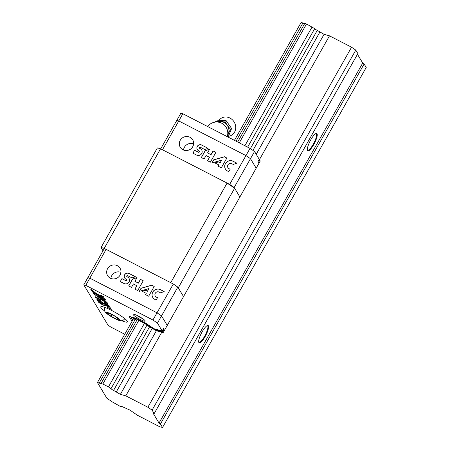 <?xml version="1.0" encoding="UTF-8"?>
<svg xmlns="http://www.w3.org/2000/svg" width="450" height="450" viewBox="0 0 450 450"><rect width="100%" height="100%" fill="white"/><g stroke="black" fill="none" stroke-linecap="round" stroke-linejoin="round"><path stroke-width="0.67" d="M121.939 406.845A2.498 0.371 -150.5 0 1 121.911 406.716A2.498 0.371 -150.5 0 1 123.744 407.34L129.791 410.023L137.486 415.299L159.559 426.684L162.529 427.5L160.442 424.024L159.036 423.062L153.191 413.331L154.181 413.601L152.094 410.13L147.87 407.233L125.797 395.848L120.386 394.363L113.574 390.414A2.498 0.371 -150.5 0 1 111.009 388.659L108.45 386.899L102.836 384.002L101.031 383.507A2.498 0.371 -150.5 0 1 101.064 383.642A2.498 0.371 -150.5 0 1 99.225 383.017L97.425 382.522L106.83 398.183L109.395 399.943A2.498 0.371 -150.5 0 1 111.96 401.698L120.139 406.356L122.04 406.676M162.529 427.5L366.221 67.477L364.134 64.007L362.723 63.039L357.469 54.292M160.442 424.024L364.134 64.007M159.036 423.062L362.723 63.039M205.099 336.623A9.759 2.441 -62.7 0 1 198.759 342.281A9.759 2.441 -62.7 0 1 202.179 331.757A9.759 2.441 -62.7 0 1 207.399 325.524A9.759 2.441 -62.7 0 1 205.099 336.623M313.734 144.613A9.759 2.441 -62.7 0 1 307.395 150.272A9.759 2.441 -62.7 0 1 310.815 139.748A9.759 2.441 -62.7 0 1 316.035 133.509A9.759 2.441 -62.7 0 1 313.734 144.613M154.181 413.601L357.874 53.584L355.787 50.108L351.557 47.211L329.484 35.826L324.073 34.341L317.267 30.392L250.369 148.629M152.094 410.13L355.787 50.108M147.87 407.233L351.557 47.211M125.797 395.848L161.781 332.241M259.211 160.037L329.484 35.826M120.386 394.363L156.369 330.761L149.558 326.812L113.574 390.414M256.219 154.282L324.073 34.341M116.139 392.175L152.123 328.567M252.934 150.39L319.826 32.152M111.009 388.659L146.998 325.052L144.433 323.297L138.819 320.4L137.014 319.905L101.031 383.507M247.641 147.167L314.702 28.637A2.498 0.371 -150.5 0 0 317.267 30.392M314.702 28.637L306.523 23.979L304.723 23.49L237.662 142.02M108.45 386.899L144.433 323.297M244.884 145.744L312.137 26.876M102.836 384.002L138.819 320.4M239.271 142.847L306.523 23.979M99.225 383.017L135.214 319.41L133.408 318.915L97.425 382.522M236.047 141.188L302.918 22.995A2.498 0.371 -150.5 0 0 304.622 23.659M302.918 22.995L301.112 22.5L234.433 140.355M307.327 149.917A9.264 2.317 117.3 0 0 307.603 150.199A9.264 2.317 117.3 0 0 313.914 143.027A9.264 2.317 117.3 0 0 316.097 133.723A9.264 2.317 117.3 0 0 315.709 133.661M198.692 341.927A9.264 2.317 117.3 0 0 198.968 342.208A9.264 2.317 117.3 0 0 205.279 335.036A9.264 2.317 117.3 0 0 207.467 325.738A9.264 2.317 117.3 0 0 207.073 325.671M258.93 159.958L259.762 160.189L258.407 162.585L257.912 161.764L259.267 159.362L254.542 151.493L250.037 148.399L182.852 113.749L180.872 113.209L176.799 120.409L178.779 120.949L245.959 155.599L250.47 158.692L256.185 168.21L183.538 296.618L178.268 287.848L234.619 188.241L227.093 183.077L160.566 148.764L157.393 147.893L101.042 247.5L103.022 250.802M254.542 151.493L234.174 187.493L239.889 197.016L234.619 188.241M227.093 183.077L170.736 282.679L104.209 248.366L101.042 247.5M104.209 248.366L160.566 148.764M177.817 287.1L183.538 296.618L167.243 325.423L161.522 315.9L177.817 287.1L173.312 284.006L106.133 249.356L104.147 248.816L87.851 277.616L89.837 278.162L106.133 249.356M156.369 330.761L163.17 332.623L167.243 325.423L161.522 315.9L157.016 312.812L89.837 278.162L87.851 277.616L83.779 284.816L107.989 325.119L110.807 327.049L124.74 334.238M163.198 329.169L164.031 329.394L163.536 328.573L162.174 330.969L157.449 323.1L161.522 315.9L157.016 312.812L173.312 284.006M110.289 278.168A7.251 6.936 149 0 1 107.606 275.659A7.251 6.936 149 0 1 110.244 265.978A7.251 6.936 149 0 1 120.032 268.194A7.251 6.936 149 0 1 118.901 276.677A7.251 6.936 149 0 1 110.289 278.168M136.845 285.699L134.904 289.125L137.706 290.571L143.246 280.778L140.445 279.338L138.33 283.072L134.91 281.306L137.025 277.571L132.559 279.067L128.683 285.919L131.484 287.364L133.419 283.939L136.845 285.699L134.966 289.159M154.896 299.436L156.139 300.077L157.5 297.669L156.257 297.028A2.897 2.773 -31 0 1 155.689 292.731A2.897 2.773 -31 0 1 159.075 292.05L160.627 292.849L164.171 291.572L160.431 289.642A5.687 5.445 -31 0 0 152.786 297.473A5.687 5.445 -31 0 0 154.896 299.436M145.53 294.609L148.663 296.224L154.204 286.431L151.718 285.148L141.03 288.259L139.264 291.375L148.956 288.551L147.471 291.184L145.682 290.261L142.194 291.274L146.239 293.361L145.53 294.609M121.927 278.634L120.263 281.576L123.998 283.5A3.741 3.583 -31 0 0 129.026 278.353A3.741 3.583 -31 0 0 127.642 277.059L127.018 276.739A0.636 0.608 -31 0 1 126.883 275.771A0.636 0.608 -31 0 1 127.637 275.642L132.041 277.909L135.467 276.767L128.914 273.386A3.257 3.116 -31 0 0 124.639 277.92A3.257 3.116 -31 0 0 125.747 278.989L126.366 279.309A0.726 0.692 -31 0 1 126.523 280.412A0.726 0.692 -31 0 1 125.663 280.558L121.927 278.634L120.324 281.61M126.658 279.596A0.726 0.692 -31 0 1 125.702 280.626L121.967 278.702M135.411 276.784L128.914 273.386M128.953 273.459A3.257 3.116 -31 0 0 124.661 277.954M129.049 278.387A3.741 3.583 -31 0 0 127.682 277.127L127.063 276.806M146.239 293.361L145.597 294.643M148.956 288.551L147.51 291.251L145.721 290.329L142.296 291.324M154.187 286.47L151.763 285.221L141.069 288.332L139.359 291.347M164.115 291.589L160.476 289.716A5.687 5.445 -31 0 0 152.809 297.506M155.301 296.117A2.897 2.773 -31 0 0 156.296 297.101L156.257 297.028M157.477 297.709L156.296 297.101M136.963 277.673L132.598 279.135L128.745 285.952M143.224 280.817L140.484 279.405L138.375 283.14L134.91 281.306M110.863 278.432A7.251 6.936 149 0 1 120.949 272.368M135.214 319.41A2.498 0.371 -150.5 0 0 136.918 320.079M146.998 325.052A2.498 0.371 -150.5 0 0 149.558 326.812M163.17 332.623L162.669 331.796L155.183 329.749L152.606 328.416L144.917 323.139L137.632 319.382L131.248 317.638L132.733 320.108M164.031 329.394L162.669 331.796M162.174 330.969L154.001 328.731L145.401 322.988L136.446 318.369L129.088 316.356L132.058 321.3M157.449 323.1L152.944 320.012L85.764 285.362L83.779 284.816M140.164 319.416A6.969 1.029 29.5 0 1 133.054 314.246A6.969 1.029 29.5 0 1 139.629 316.777A6.969 1.029 29.5 0 1 145.187 321.109A6.969 1.029 29.5 0 1 140.164 319.416M121.826 320.732A15.334 2.267 -150.5 0 0 127.468 321.924A15.334 2.267 -150.5 0 0 111.825 310.551A15.334 2.267 -150.5 0 0 100.772 306.821A15.334 2.267 -150.5 0 0 104.698 311.04M107.589 307.457L111.274 309.353L110.458 308.002A4.686 0.692 -150.5 0 0 106.245 305.032A4.686 0.692 -150.5 0 0 102.353 303.615A4.686 0.692 -150.5 0 0 102.397 303.846L101.16 303.362L100.204 301.77L96.919 299.537L98.347 301.911A4.072 0.602 -150.5 0 0 102.049 304.493A4.072 0.602 -150.5 0 0 105.373 305.685A4.072 0.602 -150.5 0 0 105.351 305.522L106.779 306.101L107.589 307.457L111.004 308.908M100.873 301.882L109.44 306.304L108.827 305.291L104.541 303.081L103.798 301.838L108.084 304.048L107.471 303.036L95.226 296.719L95.833 297.731L100.508 300.144L101.256 301.382L96.581 298.969L100.873 301.882L109.17 305.854M93.381 293.647L103.236 300.459L107.134 302.468L98.196 296.291L101.486 297.99L105.092 300.859L104.209 299.391L105.772 300.201L105.086 299.064L92.841 292.748L93.381 293.647L103.236 300.459M90.669 289.136L91.485 290.486A7.116 1.052 -150.5 0 0 97.886 295.003A7.116 1.052 -150.5 0 0 103.804 297.152A7.116 1.052 -150.5 0 0 103.731 296.809L100.721 295.251A3.623 0.534 -150.5 0 1 100.738 295.397A3.623 0.534 -150.5 0 1 97.785 294.334A3.623 0.534 -150.5 0 1 94.489 292.039L90.669 289.136M152.944 320.012L157.016 312.812L89.837 278.162L85.764 285.362M91.142 289.451L91.62 290.25A7.116 1.052 -150.5 0 0 97.611 294.542A7.116 1.052 -150.5 0 0 103.815 297M100.738 295.397L100.873 295.155A3.623 0.534 -150.5 0 0 100.856 295.014L100.721 295.251M93.246 292.956L93.516 293.406M104.209 299.391L105.502 299.751M98.196 296.291L101.621 297.748L104.749 300.291M98.612 300.021L101.008 301.646M95.631 296.927L95.968 297.489L100.642 299.902L101.256 301.382M103.798 301.838L107.814 303.598M105.351 305.055L106.914 305.865L107.724 307.215M97.391 299.858L98.347 301.911M98.483 301.669A4.072 0.602 -150.5 0 0 101.773 304.026A4.072 0.602 -150.5 0 0 105.345 305.511M102.504 303.542A4.686 0.692 -150.5 0 0 102.532 303.604L102.668 303.829M103.371 300.218L105.367 301.247M131.586 317.036L131.248 317.638M137.812 319.072L137.632 319.382M145.097 322.83L144.917 323.139M152.803 328.067L152.606 328.416M155.52 329.147L155.183 329.749M142.239 318.375A11.796 11.796 0 0 1 140.625 317.829A11.796 2.79 -67.8 0 1 140.4 317.678A11.796 11.396 -47.9 0 0 141.986 318.206M136.918 315.366A11.796 11.396 -47.9 0 0 136.957 315.405A11.796 11.396 -47.9 0 0 138.831 316.873A11.796 3.094 122.4 0 0 138.966 316.98A11.796 3.094 122.4 0 0 140.034 317.014M138.487 316.153A11.796 3.094 122.4 0 0 138.555 316.418A11.796 11.092 161.7 0 1 137.413 315.608M140.878 317.514A11.796 11.092 161.7 0 1 140.124 317.228A11.796 2.79 -67.8 0 1 140.062 317.031M140.4 317.678L140.524 317.385M138.831 316.873L139.089 316.479M107.218 313.29L111.004 316.254L116.82 319.252L118.851 319.292L115.065 316.333L109.249 313.335L107.218 313.29M117.427 318.178L116.82 319.252M111.881 314.691L111.004 316.254M160.712 148.838L176.799 120.409L178.779 120.949L162.484 149.754L229.663 184.404L234.174 187.493M190.001 137.278A7.251 6.936 -31 0 0 181.384 138.769A7.251 6.936 -31 0 0 180.253 147.251A7.251 6.936 -31 0 0 190.041 149.468A7.251 6.936 -31 0 0 192.684 139.787A7.251 6.936 -31 0 0 190.001 137.278M182.852 113.749L178.779 120.949L245.959 155.599L229.663 184.404M209.492 157.292L207.557 160.718L210.358 162.163L215.899 152.37L213.097 150.93L210.982 154.665L207.557 152.899L209.672 149.164L205.206 150.66L201.33 157.511L204.131 158.957L206.072 155.531L209.492 157.292L207.619 160.751M227.542 171.028L228.786 171.669L230.147 169.262L228.904 168.621A2.897 2.773 -31 0 1 228.341 164.323A2.897 2.773 -31 0 1 231.722 163.643L233.274 164.441L236.818 163.164L233.083 161.235A5.687 5.445 -31 0 0 225.439 169.065A5.687 5.445 -31 0 0 227.542 171.028M218.183 166.202L221.316 167.816L226.856 158.023L224.37 156.741L213.677 159.851L211.916 162.968L221.608 160.144L220.118 162.776L218.329 161.854L214.841 162.866L218.886 164.953L218.183 166.202M194.574 150.227L192.909 153.169L196.644 155.093A3.741 3.583 -31 0 0 201.679 149.946A3.741 3.583 -31 0 0 200.295 148.652L199.671 148.331A0.636 0.608 -31 0 1 199.53 147.364A0.636 0.608 -31 0 1 200.289 147.234L204.694 149.501L208.114 148.359L201.561 144.979A3.257 3.116 -31 0 0 197.291 149.513A3.257 3.116 -31 0 0 198.394 150.581L199.018 150.902A0.726 0.692 -31 0 1 199.176 152.004A0.726 0.692 -31 0 1 198.309 152.151L194.574 150.227L192.971 153.203M199.305 151.189A0.726 0.692 -31 0 1 198.354 152.218L194.619 150.294M208.058 148.376L201.561 144.979M201.606 145.052A3.257 3.116 -31 0 0 197.308 149.546M201.701 149.979A3.741 3.583 -31 0 0 200.334 148.719L199.71 148.399M218.886 164.953L218.244 166.236M221.608 160.144L220.162 162.844L218.374 161.921L214.942 162.917M226.834 158.062L224.409 156.814L213.716 159.924L212.012 162.939M236.762 163.181L233.123 161.308A5.687 5.445 -31 0 0 225.456 169.099M227.947 167.709A2.897 2.773 -31 0 0 228.949 168.694L228.904 168.621M230.13 169.301L228.949 168.694M209.616 149.265L205.251 150.727L201.392 157.545M215.876 152.409L213.137 150.998L211.022 154.732L207.557 152.899M193.601 143.961A7.251 6.936 -31 0 0 183.51 150.024M259.762 160.189L260.257 161.01L256.185 168.21L250.47 158.692L245.959 155.599L250.037 148.399M217.457 122.04A8.589 7.751 60.1 0 1 219.847 121.489L224.752 121.039L227.239 125.302L230.422 129.167L227.542 135.917M228.161 137.115L231.598 128.486L225.928 120.364L216.821 120.864L215.64 121.545L219.847 121.489A8.589 7.751 60.1 0 1 227.239 125.302A8.589 7.751 60.1 0 1 228.352 133.678A8.589 7.751 60.1 0 1 227.632 135.056M231.598 128.486L230.422 129.167M225.928 120.364L224.752 121.039M218.818 120.645A9.934 8.966 60.1 0 1 234.079 121.871A9.934 8.966 60.1 0 1 228.572 136.288M104.951 307.44A11.43 1.693 -150.5 0 0 104.85 307.541C104.288 309.707 104.259 310.916 104.754 311.169C105.041 311.861 105.998 313.605 112.365 317.289C119.109 321.007 120.825 320.833 121.703 320.749C122.181 321.041 123.199 320.389 124.751 318.803A11.43 1.693 -150.5 0 0 124.785 318.662M111.864 314.348A7.808 1.153 -150.5 0 0 107.797 314.263A7.808 1.153 -150.5 0 0 119.436 320.265A7.808 1.153 -150.5 0 0 111.864 314.348M136.957 315.405A11.796 11.796 0 0 0 138.966 316.98M227.239 136.642A11.154 11.154 0 0 0 207.664 126.546"/></g></svg>
